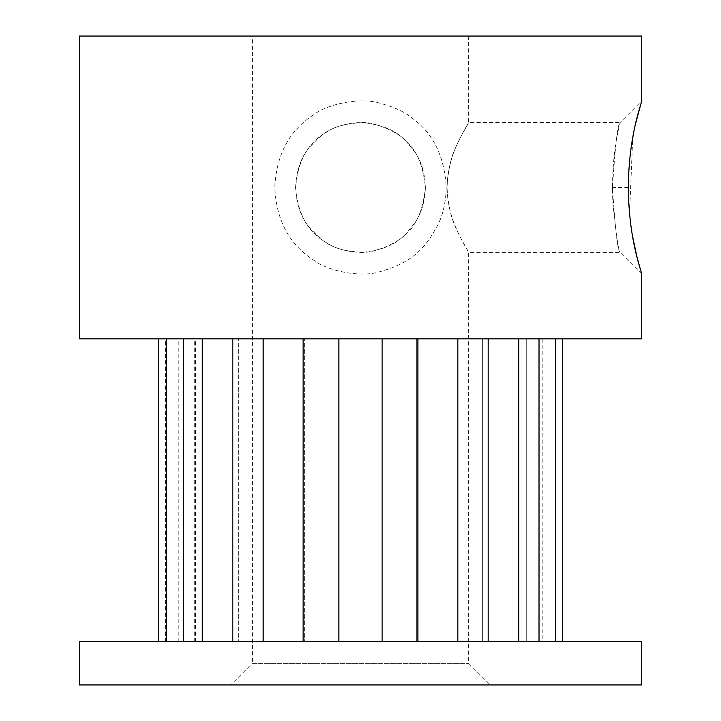 <?xml version="1.0" encoding="UTF-8"?>
<svg xmlns="http://www.w3.org/2000/svg" width="721" height="721" viewBox="0 0 721 721"><rect width="100%" height="100%" fill="white"/><g stroke="black" fill="none" stroke-linecap="round" stroke-linejoin="round"><path stroke-width="0.54" stroke-dasharray="3.6 2.7" d="M230.72 684.95L490.28 684.95L230.72 684.95L252.35 663.32L468.65 663.32L252.35 663.32L252.35 36.05L468.65 36.05L252.35 36.05M447.02 187.46C447.984 170.282 451.031 156.691 456.15 146.678C460.286 136.557 467.902 123.787 468.605 122.642C463.945 132.231 447.921 153.104 447.02 187.46C447.984 170.282 451.031 156.691 456.15 146.678C460.286 136.557 467.902 123.787 468.605 122.642C463.945 132.231 447.921 153.104 447.02 187.46C447.984 204.638 451.031 218.229 456.15 228.242C460.286 238.363 467.902 251.133 468.605 252.278C463.945 242.689 447.921 221.816 447.02 187.46C447.984 204.638 451.031 218.229 456.15 228.242C460.286 238.363 467.902 251.133 468.605 252.278C463.945 242.689 447.921 221.816 447.02 187.46M295.61 187.46C296.421 170.282 301.225 156.691 310.03 146.678C320.367 136.557 328.388 123.787 363.483 122.642C397.704 126.77 405.382 140.117 415.611 153.213C421.632 162.189 424.885 173.608 425.39 187.46C421.839 223.357 407.554 241.382 372.946 251.142C359.355 254.756 336.725 250.106 327.082 243.085C308.155 232.568 297.665 214.029 295.61 187.46C297.665 160.891 308.155 142.352 327.082 131.835C336.725 124.814 359.355 120.164 372.946 123.778C407.554 133.538 421.839 151.554 425.39 187.46C424.885 201.312 421.632 212.731 415.611 221.708C405.382 234.803 397.704 248.15 363.483 252.278C328.388 251.133 320.367 238.363 310.03 228.242C301.225 218.229 296.421 204.638 295.61 187.46M641.69 36.05L79.31 36.05M468.65 36.05L468.65 122.57L620.06 122.57C617.69 123.94 615.157 145.57 612.471 187.46C615.157 229.35 617.69 250.98 620.06 252.35C618.492 250.917 616.095 234.352 612.859 202.655C610.759 152.005 620.078 124.075 620.06 122.57L641.69 100.94M641.69 684.95L79.31 684.95M632.659 236.74L631.118 227.061M630.614 223.348L629.649 214.867M629.55 213.804L632.714 137.9M633.831 131.97L635.742 123.057M641.69 338.87L79.31 338.87M446.227 187.46C445.893 201.925 443.118 214.443 437.872 224.997C425.976 246.276 414.521 262.435 378.417 272.105C358.851 277.792 326 270.249 313.545 260.047C289.31 244.518 276.386 220.32 274.773 187.46C276.386 154.6 289.31 130.402 313.545 114.873C326 104.671 358.851 97.128 378.417 102.815C393.351 106.672 404.409 111.656 411.601 117.766C432.924 132.754 444.469 155.988 446.227 187.46M641.69 273.98L620.06 252.35L468.65 252.35L468.65 663.32L490.28 684.95M641.69 641.69L79.31 641.69M562.668 338.87L585.452 338.87L542.192 338.87L562.668 338.87L562.668 641.69L555.549 641.69L585.452 641.69L562.668 641.69M539.02 338.87L569.978 338.87L518.732 338.87L555.549 338.87L526.718 338.87L555.549 338.87L526.718 338.87L539.02 338.87L539.02 641.69L569.978 641.69L539.02 641.69L569.978 641.69L555.549 641.69L555.549 338.87M488.18 338.87L525.897 338.87L457.826 338.87L518.732 338.87L482.637 338.87L518.732 338.87L482.637 338.87L488.18 338.87L488.18 641.69L525.897 641.69L488.18 641.69L525.897 641.69L518.732 641.69L518.732 338.87M417.91 338.87L459.935 338.87L382.103 338.87L457.826 338.87L416.675 338.87L457.826 338.87L416.675 338.87L417.91 338.87L417.91 641.69L459.935 641.69L417.91 641.69L459.935 641.69L457.826 641.69L457.826 338.87M338.897 338.87L263.174 338.87L382.103 338.87L338.897 338.87L382.103 338.87L338.897 338.87L338.897 641.69L382.13 641.69L338.897 641.69L382.13 641.69L382.103 338.87M263.174 338.87L202.268 338.87L304.325 338.87L263.174 338.87L263.174 641.69L303.09 641.69L263.174 641.69L303.09 641.69L303.09 338.87M202.268 338.87L158.332 338.87C129.14 338.87 129.14 338.87 158.332 338.87L238.363 338.87L202.268 338.87L202.268 641.69L181.98 641.69L181.98 338.87M181.98 641.69L158.332 641.69C129.14 641.69 129.14 641.69 158.332 641.69L232.82 641.69L202.268 641.69L232.82 641.69L232.82 338.87M158.332 338.87L178.808 338.87L158.332 338.87L158.332 641.69L157.178 641.69L178.808 641.69L158.332 641.69M165.451 641.69L165.451 338.87M555.549 641.69L539.02 641.69M518.732 641.69L488.18 641.69M457.826 641.69L417.91 641.69M382.103 641.69L338.897 641.69M303.09 641.69L263.174 641.69L304.325 641.69L303.09 641.69L304.325 641.69L304.325 338.87L304.325 641.69L263.174 641.69M232.82 641.69L202.268 641.69L238.363 641.69L232.82 641.69L238.363 641.69L238.363 338.87L238.363 641.69L202.268 641.69M195.472 641.69L195.472 338.87M178.808 641.69L178.808 338.87M194.282 641.69L194.282 338.87M628.306 187.46L612.471 187.46M526.718 338.87L526.718 641.69L526.718 338.87M542.192 338.87L542.192 641.69M482.637 338.87L482.637 641.69L482.637 338.87M416.675 338.87L416.675 641.69L416.675 338.87"/><path stroke-width="1.08" d="M641.69 273.98L641.69 338.87L79.31 338.87L79.31 36.05L641.69 36.05L641.69 100.94C641.14 105.095 628.802 134.98 628.306 187.46C628.802 239.94 641.14 269.825 641.69 273.98L637.003 257.127L632.659 236.74M79.31 684.95L641.69 684.95L641.69 641.69L79.31 641.69L79.31 684.95M631.118 227.061L630.614 223.348M629.649 214.867L629.55 213.804M632.714 137.9L633.831 131.97M635.742 123.057L641.69 100.94M562.668 641.69L562.668 338.87M555.549 641.69L555.549 338.87M539.02 641.69L539.02 338.87M518.732 641.69L518.732 338.87M488.18 641.69L488.18 338.87M457.826 641.69L457.826 338.87M417.91 641.69L417.91 338.87M382.103 641.69L382.103 338.87M338.897 641.69L338.897 338.87M303.09 641.69L303.09 338.87M263.174 641.69L263.174 338.87M232.82 641.69L232.82 338.87M202.268 641.69L202.268 338.87M183.467 641.69L183.467 338.87M166.335 641.69L166.335 338.87M158.332 641.69L158.332 338.87"/></g></svg>
